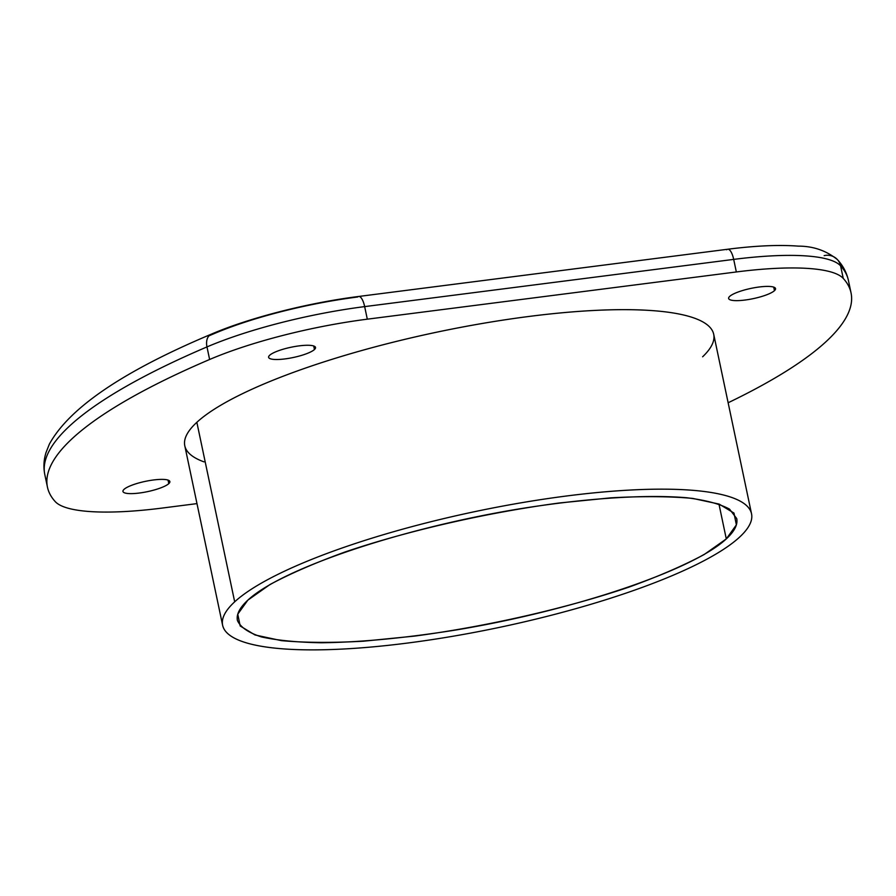 <?xml version="1.0" encoding="UTF-8"?>
<svg xmlns="http://www.w3.org/2000/svg" width="896" height="896" viewBox="0 0 896 896"><rect width="100%" height="100%" fill="white"/><g stroke="black" fill="none" stroke-linecap="round" stroke-linejoin="round"><path stroke-width="1.34" d="M208.925 335.866A549.942 120.389 -11.9 0 1 213.875 333.738A145.712 31.898 -11.9 0 1 357.65 296.99A14.101 4.749 -97.3 0 1 358.702 296.464A14.101 4.749 82.7 0 1 364.661 306.611A159.813 34.989 168.1 0 0 206.976 346.92A564.043 123.48 168.1 0 0 44.8 474.544A564.043 123.48 -11.9 0 1 206.976 346.92A14.101 9.251 -113.1 0 1 211.176 334.23A14.101 9.251 66.9 0 0 206.976 346.92A159.813 34.989 -11.9 0 1 364.661 306.611A14.101 4.749 -97.3 0 0 358.702 296.464C307.888 302.87 249.256 317.822 211.176 334.23C123.189 371.246 69.25 407.893 49.347 444.17L46.032 452.536C43.736 459.827 43.333 467.163 44.8 474.544L47.443 487.11A564.043 123.48 168.1 0 0 55.25 501.626A564.043 123.48 -11.9 0 1 209.619 359.486A159.813 34.989 -11.9 0 1 367.304 319.178L736.333 271.958A159.813 34.989 -11.9 0 1 843.248 278.398A564.043 123.48 -11.9 0 1 728.134 402.763A564.043 123.48 168.1 0 0 851.043 292.914A564.043 123.48 168.1 0 0 843.248 278.398A159.813 34.989 168.1 0 0 736.333 271.958L733.69 259.392A159.813 34.989 -11.9 0 1 840.594 265.843L843.248 278.398L840.594 265.843A159.813 34.989 168.1 0 0 733.69 259.392A14.101 4.749 -97.3 0 0 727.72 249.245A14.101 4.749 -97.3 0 0 726.678 249.771M269.685 355.253A23.968 5.253 168.1 0 0 268.61 357.336A23.968 5.253 168.1 0 0 289.016 358.31A23.968 5.253 168.1 0 0 314.451 349.53L313.712 345.979L314.451 349.53A23.968 5.253 168.1 0 0 315.526 347.446A23.968 5.253 168.1 0 0 295.12 346.472A23.968 5.253 168.1 0 0 269.685 355.253A23.968 5.253 168.1 0 0 284.984 358.915A23.968 5.253 168.1 0 0 314.451 349.53A23.968 5.253 168.1 0 0 299.163 345.867A23.968 5.253 168.1 0 0 269.685 355.253M196.986 503.608L162.165 508.066A159.813 34.989 -11.9 0 1 55.25 501.626A159.813 34.989 168.1 0 0 162.165 508.066L196.986 503.608M702.632 356.787A270.267 59.17 168.1 0 0 527.554 316.635A270.267 59.17 168.1 0 0 196.851 422.307A270.267 59.17 168.1 0 0 203.997 461.866M124.029 489.373A23.968 5.253 168.1 0 0 139.328 493.035A23.968 5.253 168.1 0 0 168.795 483.638A23.968 5.253 168.1 0 0 153.496 479.976A23.968 5.253 168.1 0 0 124.029 489.373A23.968 5.253 168.1 0 0 122.954 491.445A23.968 5.253 168.1 0 0 143.36 492.43A23.968 5.253 168.1 0 0 168.795 483.638L168.056 480.088L168.795 483.638A23.968 5.253 168.1 0 0 169.87 481.555A23.968 5.253 168.1 0 0 149.464 480.581A23.968 5.253 168.1 0 0 124.029 489.373M729.691 296.386A23.968 5.253 168.1 0 0 744.99 300.048A23.968 5.253 168.1 0 0 774.469 290.662A23.968 5.253 168.1 0 0 759.17 287A23.968 5.253 168.1 0 0 729.691 296.386A23.968 5.253 168.1 0 0 728.627 298.469A23.968 5.253 168.1 0 0 749.034 299.443A23.968 5.253 168.1 0 0 774.469 290.662L773.718 287.112L774.469 290.662A23.968 5.253 168.1 0 0 775.533 288.579A23.968 5.253 168.1 0 0 755.126 287.605A23.968 5.253 168.1 0 0 729.691 296.386M851.043 292.914L848.4 280.347A564.043 123.48 168.1 0 0 840.594 265.843A564.043 123.48 -11.9 0 1 848.4 280.347C846.642 272.507 842.968 265.597 837.402 259.594A14.101 13.642 137.6 0 1 840.594 265.843A14.101 13.642 -42.4 0 0 824.152 255.64M213.875 333.738A14.101 9.251 66.9 0 0 211.176 334.23M837.402 259.594C826.258 250.622 813.232 246.131 798.325 246.131C779.016 244.675 755.474 245.706 727.72 249.245A14.101 4.749 82.7 0 1 733.69 259.392L364.661 306.611L367.304 319.178L736.333 271.958L733.69 259.392L364.661 306.611L367.304 319.178A159.813 34.989 168.1 0 0 209.619 359.486L206.976 346.92L209.619 359.486A564.043 123.48 168.1 0 0 47.443 487.11M222.611 625.251L184.789 445.749A270.267 59.17 -11.9 0 1 196.851 422.307L234.685 601.821A270.267 59.17 168.1 0 0 222.611 625.251A270.267 59.17 168.1 0 0 452.682 636.294A270.267 59.17 168.1 0 0 739.469 537.23A270.267 59.17 168.1 0 0 751.531 513.789A270.267 59.17 168.1 0 0 521.472 502.746A270.267 59.17 168.1 0 0 234.685 601.821L196.851 422.307A270.267 59.17 -11.9 0 1 483.638 323.243A270.267 59.17 -11.9 0 1 713.709 334.286L751.531 513.789M234.685 601.821A270.267 59.17 168.1 0 0 407.154 643.104A270.267 59.17 168.1 0 0 739.469 537.23A270.267 59.17 168.1 0 0 566.989 495.936A270.267 59.17 168.1 0 0 234.685 601.821M726.298 538.91C692.462 570.416 573.597 610.467 456.053 629.978C405.574 638.019 360.662 642.286 321.306 642.768C297.226 642.331 277.29 640.382 261.509 636.955C248.438 632.71 240.408 627.222 237.418 620.469C236.208 614.466 239.691 607.69 247.856 600.141L269.931 584.562C290.181 573.664 315.246 562.8 345.106 551.97C407.938 530.678 486.864 512.624 559.35 502.981L610.77 497.84C642.499 496.115 669.816 496.306 692.731 498.411L719.163 504.101L733.97 513.072L736.378 524.866L726.298 538.91L704.222 554.49C683.962 565.387 658.907 576.251 629.048 587.082C566.205 608.373 487.29 626.416 414.803 636.07L363.384 641.211C331.654 642.936 304.338 642.734 281.422 640.64L254.979 634.95L240.184 625.979L237.765 614.174L247.856 600.141C281.68 568.635 400.557 528.573 518.101 509.074C584.45 498.299 645.344 494.211 686.728 497.75C705.69 500.136 719.958 503.933 729.534 509.13L736.725 518.582C737.934 524.574 734.462 531.35 726.298 538.91L718.95 504.022M727.72 249.245L358.702 296.464"/></g></svg>

